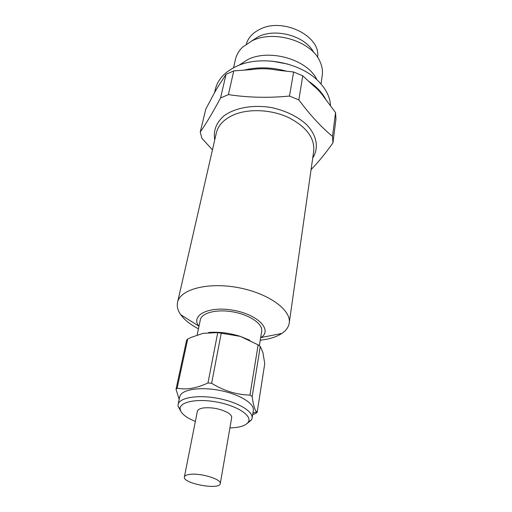 <?xml version="1.0" encoding="UTF-8"?>
<svg xmlns="http://www.w3.org/2000/svg" width="512" height="512" viewBox="0 0 512 512"><rect width="100%" height="100%" fill="white"/><g stroke="black" fill="none" stroke-linecap="round" stroke-linejoin="round"><path stroke-width="0.77" d="M197.152 334.995L200.32 319.853C201.606 312.73 216.966 308.877 233.517 311.994C250.086 315.014 263.046 324.115 261.69 331.232L259.347 345.715M198.451 328.806C190.387 324.602 184.48 319.91 180.73 314.72C177.754 310.49 176.691 306.368 177.542 302.362C180.051 289.363 207.744 281.901 238.035 287.597C268.358 293.139 291.539 310.029 289.222 323.059C288.582 327.104 286.118 330.573 281.824 333.459C277.811 336.102 272.653 338.054 266.362 339.309L260.23 340.256M220.557 97.965L228.41 94.611L233.766 70.899L226.042 74.349L220.557 97.965C212.806 112.435 206.029 123.795 200.23 132.045L201.907 138.342L212.461 149.869M233.766 70.899L251.642 69.581C260.23 68.301 268.602 68.474 276.755 70.106L293.606 71.987L289.491 96.064C268.339 98.093 247.974 97.606 228.41 94.611M200.23 132.045L205.818 109.056L210.432 100.429C214.445 92.512 218.17 86.106 221.613 81.222L226.042 74.349M335.552 112.608L324.269 97.491C320.902 92.608 317.35 88.749 313.613 85.92L302.752 75.802L298.848 99.891C310.17 115.091 321.389 127.264 332.506 136.403L332.954 142.854L335.962 119.155L335.552 112.608L332.506 136.403M311.078 169.574C317.798 162.816 325.088 153.914 332.954 142.854M317.568 57.299C321.229 36.288 282.995 17.082 259.942 29.274C252.723 32.826 248.186 37.766 246.317 44.09M271.674 61.094L287.808 64.083M198.957 326.381L198.682 325.99C190.47 314.925 209.446 305.709 233.818 310.362C258.24 314.752 272.653 330.157 261.018 337.549L260.627 337.805M179.194 399.347L176.013 389.274L186.592 340.275L187.712 339.027L190.982 337.466L203.04 333.344L217.741 332.614L240.269 336.365L249.862 340.282M195.334 421.517L188.57 418.24C183.456 415.226 180.659 412.218 180.192 409.216C179.002 401.99 196.666 398.227 216.832 402.029C237.018 405.709 252.154 415.552 248.461 421.869C246.086 425.613 239.904 427.629 229.907 427.923M180.838 411.251L178.029 406.189L178.093 404.531C179.283 397.664 197.485 394.534 217.523 398.291C237.574 401.965 253.446 411.411 252.096 418.246L251.565 419.821L247.123 423.539M176.013 389.274L177.139 388.154L187.712 339.027M178.093 404.531L179.738 396.768C180.954 389.786 199.085 386.534 219.008 390.272C238.944 393.92 254.707 403.456 253.344 410.413L252.096 418.246M177.139 388.154C186.368 390.042 196.646 388.301 207.974 382.938L211.629 383.277C223.981 390.886 236.755 394.822 249.965 395.072L252.192 396.531C253.254 404.883 254.746 410.016 256.659 411.917L257.158 412.384L255.782 413.395L252.666 414.675M208.595 332.499C218.803 331.661 229.363 332.947 240.269 336.365L258.138 344.87L260.269 346.413L262.957 352.672L264.755 363.629L257.158 412.384M220.275 483.616L231.68 417.683C231.898 416.122 230.65 414.477 227.93 412.762C220.422 408.781 212.25 407.174 203.418 407.942C199.782 408.518 197.76 409.645 197.357 411.322L184.378 476.96C182.355 483.45 219.834 490.4 220.275 483.616C221.811 479.456 201.632 473.062 190.547 474.298C186.79 474.662 184.73 475.552 184.378 476.96M252.192 396.531L260.269 346.413M249.965 395.072L258.138 344.87M211.629 383.277L221.28 332.902M207.974 382.938L217.741 332.614M289.491 96.064L298.848 99.891M302.752 75.802L293.606 71.987M214.547 92.64L215.379 89.146C217.811 79.424 224.87 71.802 236.55 66.291L237.466 65.888C261.12 55.098 299.808 62.266 318.029 80.819C325.978 88.742 330.144 97.088 330.528 105.85M313.754 52.544C305.843 36.32 276.122 27.699 258.381 36.698L251.584 41.024M321.011 83.968L322.234 75.52C322.893 70.874 322.125 66.182 319.93 61.434C311.552 41.178 274.048 29.587 252.006 40.826L242.637 47.11C238.886 50.752 236.486 54.861 235.437 59.437L233.549 67.757M316.941 79.795C308.038 59.878 270.17 48.499 248 59.443L238.848 65.325M289.222 323.059L313.728 150.963C314.739 137.939 306.374 126.803 288.627 117.568C271.622 109.594 249.331 108.442 234.33 114.586C224.262 118.893 218.272 125.005 216.339 132.915L177.542 302.362M218.886 85.382L215.853 90.214M326.208 100.179C322.662 93.133 316.838 86.842 308.73 81.312M286.099 71.059C271.552 67.155 257.651 66.822 244.397 70.061M214.758 139.834C213.152 130.944 216.077 123.072 223.52 116.218C234.374 107.878 252.774 104.41 271.405 107.552C285.619 110.675 297.267 116.294 306.355 124.397C317.03 135.302 319.098 148.096 312.723 157.99M261.018 337.549L281.824 333.459M198.682 325.99L180.73 314.72M248.461 421.869L251.565 419.821M180.192 409.216L178.029 406.189M252.928 413.011L256.659 411.923"/></g></svg>
